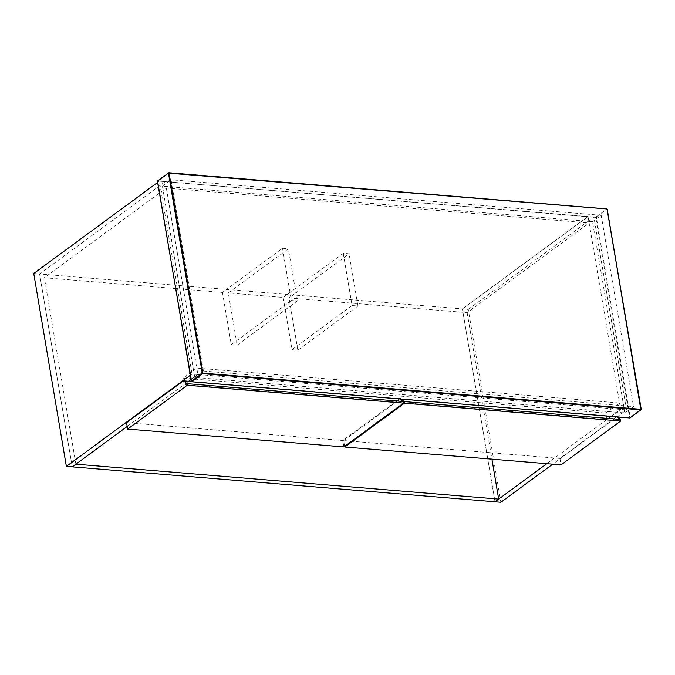 <?xml version="1.0" encoding="UTF-8"?>
<svg xmlns="http://www.w3.org/2000/svg" width="675" height="675" viewBox="0 0 675 675"><rect width="100%" height="100%" fill="white"/><g stroke="black" fill="none" stroke-linecap="round" stroke-linejoin="round"><path stroke-width="0.51" stroke-dasharray="3.38 2.53" d="M546.834 463.691L620.654 409.43L588.035 216.557L462.392 308.905L495.011 501.778L462.392 308.905L468.239 309.386L500.867 502.259M468.239 309.386L593.882 217.038L626.51 409.911L552.682 464.172M593.882 217.038L588.035 216.557L462.392 308.905L39.606 273.983L165.24 181.634L588.035 216.557L589.123 222.986L467.134 312.643L289.018 297.937L349.102 253.775L343.246 253.294L283.171 297.447L228.31 292.916L288.385 248.763L282.538 248.273L222.455 292.435L44.348 277.729L166.328 188.063L589.123 222.986M166.328 188.063L197.868 374.507L190.966 379.586L197.868 374.507L626.51 409.911M617.203 416.922L616.823 416.618L559.946 458.435L561.035 464.864M344.79 447.002L343.702 440.572L400.587 398.765L400.967 399.06M400.258 399.001L616.823 416.618M559.946 458.435L343.702 440.572M222.455 292.435L231.289 344.672L237.144 345.153L228.31 292.916M75.878 464.172L44.348 277.729M467.134 312.643L491.915 459.152M283.171 297.447L292.005 349.684L297.852 350.173L289.018 297.937M33.75 273.502L39.606 273.983L72.225 466.855L39.606 273.983L165.24 181.634L159.393 181.153L192.012 374.026L197.868 374.507L196.779 368.077L183.068 378.152L184.157 384.581L188.679 381.265L127.195 426.457M282.538 248.273L291.372 300.518L231.289 344.672M291.372 300.518L297.219 300.999L237.144 345.153M297.219 300.999L288.385 248.763M343.246 253.294L352.08 305.53L292.005 349.684M352.08 305.53L357.936 306.011L297.852 350.173M357.936 306.011L349.102 253.775M343.879 446.926L342.79 440.497L126.554 422.634M400.056 398.984L399.676 398.689L342.79 440.497M399.676 398.689L191.287 381.476M183.068 378.152L605.863 413.075L606.952 419.504L620.654 409.43L619.566 403L196.779 368.077M605.863 413.075L619.566 403M606.952 419.504L184.157 384.581M159.393 181.153L157.621 182.453M190.249 375.325L192.012 374.026M596.371 217.451L607.34 209.393L606.909 208.963L595.713 217.19L629.623 417.698L191.481 381.51L157.562 181.001L596.371 217.451L630.222 417.555L641.157 409.32M624.856 412.948L592.507 221.678L162.405 186.157L194.754 377.426L624.856 412.948L633.538 406.561L601.189 215.3L592.507 221.678M162.405 186.157L171.079 179.778L203.437 371.039L194.754 377.426M203.437 371.039L633.538 406.561M601.189 215.3L171.079 179.778M168.961 172.792L157.562 181.001M191.776 381.746L191.337 381.316M629.623 417.698L630.222 417.555L629.623 417.698M607.34 209.393L606.909 208.963"/><path stroke-width="1.01" d="M552.682 464.172L500.867 502.259L495.011 501.778L546.834 463.691M620.654 421.04L404.418 403.177L344.79 447.002L561.035 464.864L620.654 421.04L620.384 419.428L616.823 416.618M404.418 403.177L404.139 401.566L620.384 419.428M400.587 398.765L404.139 401.566M344.79 447.002L344.68 446.335M498.665 499.087L75.878 464.172L72.225 466.855L495.011 501.778L498.665 499.087L491.915 459.152M183.431 380.827L186.992 383.636L187.262 385.239L127.634 429.064L126.554 422.634L183.431 380.827L191.287 381.476M127.634 429.064L343.879 446.926L403.498 403.102L403.228 401.498L399.676 398.689M186.992 383.636L403.228 401.498M403.498 403.102L187.262 385.239M188.679 381.265L190.966 379.586L188.679 381.265M127.195 426.457L72.225 466.855L66.369 466.374L190.249 375.325M157.621 182.453L33.75 273.502L66.369 466.374M157.494 181.204L168.463 173.146L202.306 373.25L191.337 381.316L157.562 181.001M629.918 417.935L191.776 381.746L202.736 373.688L640.887 409.868L629.918 417.935M640.887 409.868L607.205 209.191L641.048 409.303L202.897 373.115L169.054 173.011L606.909 208.963L168.463 173.146M202.897 373.115L202.306 373.25L202.736 373.688L202.897 373.115M191.776 381.746L191.337 381.316M607.34 209.393L606.909 208.963L607.34 209.393M157.41 181.027L168.86 172.741L607.011 208.929L641.25 409.396L629.817 417.96L191.666 381.78L157.393 181.077"/></g></svg>
